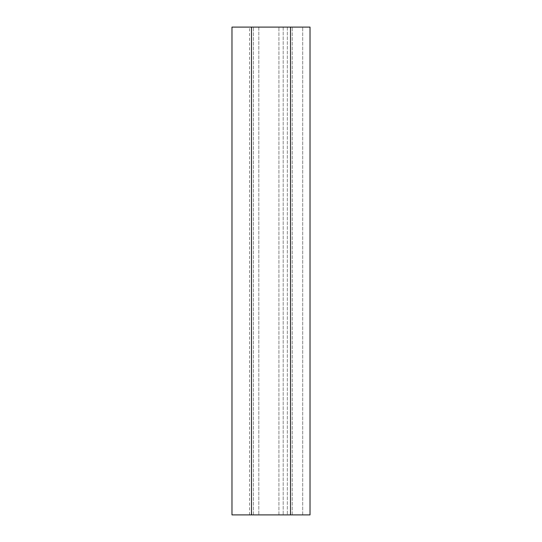 <?xml version="1.0" encoding="UTF-8"?>
<svg xmlns="http://www.w3.org/2000/svg" width="542" height="542" viewBox="0 0 542 542"><rect width="100%" height="100%" fill="white"/><g stroke="black" fill="none" stroke-linecap="round" stroke-linejoin="round"><path stroke-width="0.41" stroke-dasharray="2.71 2.03" d="M251.488 514.9L310.024 514.9L310.024 27.1L287.341 27.1L287.341 514.9L287.341 27.1L310.024 27.1L310.024 514.9L249.537 514.9L310.024 514.9L310.024 27.1L231.976 27.1L231.976 514.9L251.488 514.9L251.488 27.1M271 514.9L283.195 514.9L271 514.9M271 27.1L283.195 27.1L271 27.1M287.341 27.1L249.537 27.1L287.341 27.1L287.341 514.9M249.537 514.9L249.537 27.1M292.219 514.9L292.219 27.1L292.219 514.9M302.707 514.9L302.707 27.1L302.707 514.9M290.512 514.9L290.512 27.1M278.92 514.9L278.92 27.1L278.92 514.9M253.392 514.9L253.392 27.1L253.392 514.9M258.805 27.1L258.805 514.9L258.805 27.1M283.195 27.1L283.195 514.9L283.195 27.1"/><path stroke-width="0.81" d="M290.512 514.9L310.024 514.9L310.024 27.1L231.976 27.1L231.976 514.9L290.512 514.9L290.512 27.1M251.488 514.9L251.488 27.1"/></g></svg>
